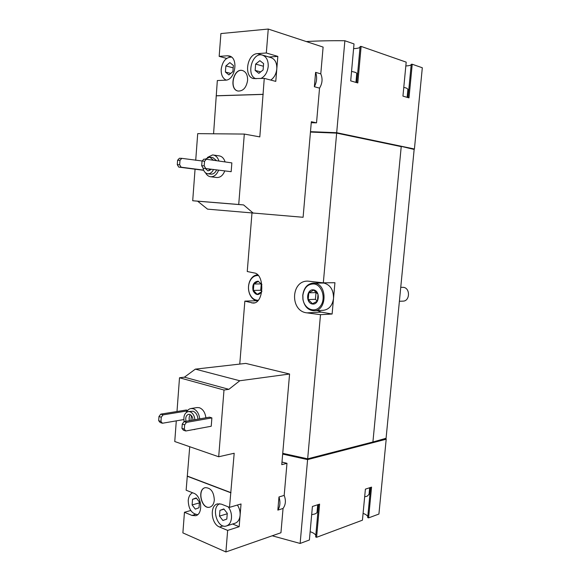 <?xml version="1.0" encoding="UTF-8"?>
<svg xmlns="http://www.w3.org/2000/svg" width="581" height="581" viewBox="0 0 581 581"><rect width="100%" height="100%" fill="white"/><g stroke="black" fill="none" stroke-linecap="round" stroke-linejoin="round"><path stroke-width="0.87" d="M407.143 97.347L407.927 89.183L406.221 87.985L403.773 87.404M355.942 82.4L356.734 73.707C357.046 73.213 356.306 72.69 354.512 72.124L351.549 71.419M207.366 157.48L212.588 154.924L219.371 155.904C222.08 156.434 223.99 158.439 225.101 161.932M224.731 171.054C222.886 175.52 220.221 177.67 216.728 177.503L210.562 176.747C208.448 176.435 206.771 175.113 205.521 172.789M231.165 171.693L231.855 162.898L206.349 159.245L203.829 159.15L202.028 161.191L201.687 165.73L203.147 168.214L231.165 171.693L203.147 168.214M270.768 80.069C274.21 77.643 276.222 73.925 276.803 68.907L275.779 81.376L264.261 78.37L259.816 136.898L244.31 134.066L197.707 133.637L195.717 160.305M195.056 169.202L192.703 200.743L197.634 201.193L207.533 209.145L303.1 217.279L311.343 121.719L316.529 122.845L319.543 88.13C322.397 83.395 322.811 78.638 320.785 73.852L323.109 47.083L268.255 29.05L266.316 52.987L277.834 56.401L268.865 57.003M244.31 134.066L238.726 204.49L192.703 200.743M336.69 132.708L344.874 40.743L354.018 43.938L350.699 80.875L357.809 82.945L361.128 46.415L406.192 62.138L402.945 96.119L408.995 97.884L412.227 64.244L422.314 67.766L414.42 149.005L336.69 132.708L310.486 131.662M344.874 40.743C330.836 40.597 317.974 40.866 306.274 41.549M311.256 122.714L316.529 122.845M186.363 412.379C187.46 410.186 188.978 408.908 190.917 408.545L197.068 407.557L199.385 407.724C202.994 409.155 205.166 412.517 205.892 417.797M201.687 428.023L192.812 429.679M211.23 426.243L211.883 417.906L209.494 417.165L184.046 421.624L182.26 424.057L181.94 428.357L183.4 430.201L185.789 430.993L211.23 426.243M227.65 530.417L239.169 526.698L241.035 503.974L229.517 507.358L221.368 504.141L217.497 503.887C209.487 505.579 211.099 524.011 219.538 527.011L227.65 530.417L225.907 551.95L280.95 532.741L283.056 508.455L277.841 510.111L278.974 496.958L284.189 495.397L286.978 463.318L281.763 464.662L289.578 374.019L239.771 380.758L228.87 389.328L223.997 390.025L179.507 377.773L176.994 411.515M176.297 420.855L174.758 441.531L218.696 456.768L234.187 453.253L229.517 507.358M223.997 390.025L218.696 456.768M187.648 410.433L186.283 410.012L160.763 414.137L158.983 416.497L158.686 420.688L160.16 422.503L162.426 423.251L183.836 419.555M190.764 510.488L184.453 512.282L182.884 532.893L225.907 551.95M189.733 446.724L186.131 490.211L193.691 493.204C201.73 495.775 203.379 514.105 195.703 515.717L191.977 515.441L195.521 514.41M289.578 374.019L245.756 363.401L195.354 369.138L184.424 377.178L179.507 377.773M214.316 500.118C213.881 491.882 210.83 487.728 205.173 487.662C196.676 489.391 201.578 509.944 209.872 507.133C212.421 506.24 213.902 503.901 214.316 500.118M230.701 492.739L187.198 476.224M184.453 512.282L191.977 515.441M401.101 146.332L414.151 149.44L386.075 438.277L372.762 442.047L386.082 438.844L386.198 439.229L378.921 514.04L368.601 517.889L371.557 487.125L365.398 489.144L362.435 520.191L316.594 537.302L319.601 504.134L312.411 506.487L309.397 539.989L300.137 543.446L307.596 459.6L282.671 454.095M300.137 543.446L272.206 535.791M286.978 463.318L281.988 462.062M283.056 508.455C285.714 504.729 286.092 500.379 284.189 495.397M369.683 487.742L369.044 494.337L367.119 496.239L364.672 496.755M317.713 504.751L317.095 511.556C317.262 512.573 316.434 513.408 314.619 514.047L311.67 514.679M336.653 133.122L401.224 146.623L372.915 441.988L307.669 458.83L320.494 314.677L332.114 314.023L334.939 282.715L323.326 282.831L336.653 133.122L310.45 132.069M239.764 364.084L244.855 301.125L253.076 303.064C264.079 303.696 264.892 273.883 254.151 272.939L247.245 271.516L251.972 213.104M307.669 458.83L282.736 453.34M323.326 282.831L307.966 281.131C290.805 280.347 289.723 311.314 307 312.868L320.494 314.677M256.352 300.74L244.855 301.125M386.198 439.229L307.596 459.6M336.965 133.187L337.002 132.809L401.072 146.594M317.945 282.213L316.63 283.027M317.473 310.603L321.322 312.12L332.114 314.023M313.282 283.063L323.907 283.056C330.386 284.857 333.588 289.97 333.523 298.394C332.434 305.526 329.057 309.499 323.399 310.305L314.132 310.77C308.177 310.436 304.429 306.608 302.897 299.273L302.774 295.221C303.856 287.806 307.364 283.753 313.282 283.063L314.641 283.158C327.495 284.32 326.987 310.908 314.132 310.77M385.646 438.72L386.082 438.844M370.576 487.444L367.686 517.569L368.601 517.889M363.089 513.372C365.877 514.403 367.432 515.536 367.758 516.77M318.591 504.468L315.65 536.938L316.594 537.302M310.138 531.695C313.319 532.755 315.2 534.012 315.781 535.479M386.045 439.185L307.923 459.426L282.693 453.841M307.923 459.426L307.981 458.743M413.803 148.997L414.42 149.005M337.002 132.809L310.479 131.756M353.597 48.63C357.061 48.477 359.196 48.041 360.017 47.315M356.814 82.655L360.089 46.487L361.128 46.415M405.821 65.965C408.864 65.784 410.658 65.377 411.188 64.745M408.029 97.601L411.232 64.295L412.227 64.244M277.841 510.111C280.165 506.458 280.543 502.071 278.974 496.958M239.771 380.758L195.354 369.138M228.87 389.328L184.424 377.178M230.991 492.659L187.489 476.151M232.625 524.011L239.169 526.698M219.792 503.727C210.692 507.162 217.323 529.385 226.503 525.943L235.116 523.22C237.97 522.152 239.633 519.523 240.098 515.347C240.331 511.585 239.423 508.15 237.389 505.049M211.883 417.906L186.443 422.394L184.656 424.842L184.33 429.141L185.789 430.993M184.33 429.141L181.94 428.357M186.443 422.394L184.046 421.624M184.656 424.842L182.26 424.057M187.242 410.927L163.043 414.87L161.264 417.238L160.959 421.436L162.426 423.251M160.959 421.436L158.686 420.688M163.043 414.87L160.763 414.137M161.264 417.238L158.983 416.497M184.155 421.61C183.276 416.192 184.613 412.851 188.15 411.588L189.936 411.718C192.754 412.88 194.41 415.546 194.904 419.729M186.014 421.283C185.266 417.579 186.109 415.262 188.542 414.34L189.726 414.427C191.694 415.27 192.783 417.143 193.008 420.056M188.15 411.588L193.045 411.21C195.862 412.365 197.518 415.023 198.005 419.184M190.917 408.545L193.233 408.719C196.85 410.164 199.022 413.549 199.755 418.872M195.543 429.17L194.207 429.62M205.246 487.641C196.872 489.485 201.709 509.762 209.944 507.111M226.503 525.943C229.364 524.868 231.027 522.225 231.492 518.005C231.725 513.815 230.642 510.103 228.246 506.857M219.952 510.358L219.487 516.102L222.901 520.474L226.808 519.094L227.28 513.306L223.83 508.934L219.952 510.358L224.012 509.159M192.623 492.782C190.081 493.981 188.614 496.544 188.222 500.466C188.542 509.109 191.701 513.829 197.7 514.628M192.536 499.326L192.108 504.918L195.332 509.13L199.014 507.743L199.45 502.107L196.196 497.902L192.536 499.326L196.472 498.258M199.392 502.899L192.108 504.918M227.244 513.771L219.487 516.102M189.435 420.68C188.81 418.255 189.115 416.265 190.343 414.696M190.895 420.426L191.418 415.597M231.173 56.844L227.367 55.783L229.35 55.979C238.864 57.94 235.225 80.418 225.493 80.171L217.33 80.548L213.576 133.783M226.641 58.42L219.168 56.372L220.903 33.567L268.255 29.05M260.811 78.529C264.987 76.416 267.449 72.407 268.197 66.51C268.4 60.504 266.497 56.72 262.489 55.144L271.109 57.664C275.103 59.226 276.999 62.973 276.803 68.907L277.834 56.401M238.726 204.49L243.606 204.933L253.338 213.22M314.357 86.736C316.877 81.856 317.291 77.062 315.599 72.356L314.357 86.736L319.543 88.13M315.599 72.356L320.785 73.852M243.606 204.933L197.634 201.193M247.593 80.447C247.746 75.145 246.068 71.841 242.546 70.541C233.453 67.679 228.66 89.351 237.956 91.035C243.098 91.275 246.308 87.746 247.593 80.447M262.968 94.325L216.168 95.763M268.996 56.996L257.448 53.626C247.027 53.786 243.512 76.67 253.548 78.588L264.261 78.37M257.448 53.626L266.316 52.987M227.367 55.783L219.168 56.372M263.258 94.398L216.466 95.829M262.489 55.144C252.147 51.586 245.669 75.704 256.054 78.747M255.64 64.092L255.139 70.41L258.85 73.359L263.099 69.974L263.614 63.605L259.867 60.671L255.64 64.092L263.404 66.241M231.485 57.069C225.893 57.294 222.465 61.346 221.194 69.241C220.998 74.76 222.654 78.384 226.176 80.098M225.878 65.914L225.406 72.044L228.899 74.913L232.894 71.63L233.373 65.457L229.851 62.61L225.878 65.914L233.192 67.854M230.73 73.409L225.406 72.044M260.68 71.899L255.139 70.41M206.349 159.245L204.548 161.286L204.2 165.839L205.659 168.33M204.2 165.839L201.687 165.73M204.548 161.286L181.78 158.352L179.398 158.264L177.604 160.247L177.278 164.67L178.752 167.096L203.684 170.313M181.78 158.352L179.987 160.341L179.667 164.772L181.134 167.205L178.752 167.096M179.667 164.772L177.278 164.67M181.134 167.205L203.597 170.11M179.987 160.341L177.604 160.247M242.626 70.555C233.584 67.854 228.856 89.256 238.028 91.057M205.151 159.201L209.712 157.139L213.517 160.269M213.488 169.572C212.029 172.513 210.104 173.901 207.707 173.748C205.231 173.254 203.655 171.322 202.98 167.931M211.172 169.267L208.005 170.908L205.304 168.497M209.712 157.139L212.835 157.596L216.633 160.719M216.604 169.986C215.144 172.906 213.22 174.293 210.823 174.14L207.707 173.748M213.205 154.982C215.921 155.512 217.831 157.531 218.943 161.046M218.572 170.248C216.728 174.743 214.055 176.914 210.562 176.747M209.792 170.531L208.732 168.948M210.881 169.63L210.525 169.187M400.745 287.334L403.425 287.348C410.382 287.965 410.026 301.205 403.054 301.125L399.394 301.278M313.558 289.861C320.632 290.892 319.354 305.301 312.309 304.008C305.323 302.883 306.557 288.706 313.558 289.861M308.809 292.795L313.704 290.122L318.039 294.276L317.437 301.111L312.505 303.732L308.213 299.571L308.809 292.795L316.006 292.621L315.41 299.324L308.213 299.571M314.074 283.956C322.121 284.915 326.166 298.736 320.472 306.042C315.025 313.602 304.277 309.194 302.991 299.15L302.875 295.33C304.124 287.617 307.857 283.826 314.074 283.956M261.922 291.328C258.879 295.744 255.952 295.591 253.134 290.863C252.023 285.017 253.686 281.785 258.124 281.168L261.922 284.545M261.639 291.8L257.216 294.327L253.36 290.42L253.882 283.993L258.276 281.422L261.232 283.826M258.16 300.254C254.529 300.275 251.733 298.22 249.772 294.088C248.145 290.064 248.08 286.012 249.576 281.93C251.5 277.544 254.369 275.409 258.182 275.525M257.492 300.958C254.151 300.464 251.595 298.293 249.815 294.451C248.087 290.188 248.022 285.888 249.598 281.567C251.341 277.493 253.962 275.227 257.463 274.769M261.283 283.884L260.716 290.275L253.36 290.42M261.239 283.913L253.882 283.993M260.716 290.275L261.806 291.371M315.41 299.324L317.342 301.19M316.572 292.308L316.006 292.621M307 312.868L321.322 312.12M251.704 302.933L254.434 302.832M219.538 527.011L223.053 525.899M249.772 294.088L249.815 294.451M249.576 281.93L249.598 281.567"/></g></svg>
